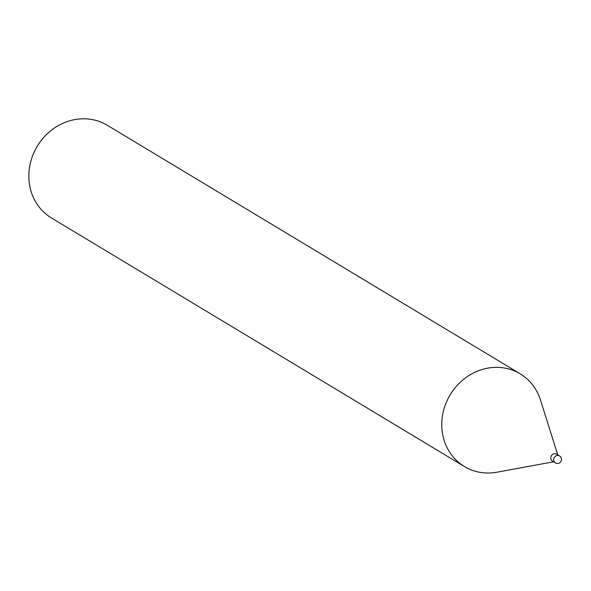 <?xml version="1.0" encoding="UTF-8"?>
<svg xmlns="http://www.w3.org/2000/svg" width="591" height="591" viewBox="0 0 591 591"><rect width="100%" height="100%" fill="white"/><g stroke="black" fill="none" stroke-linecap="round" stroke-linejoin="round"><path stroke-width="0.89" d="M540.558 400.277A54.106 49.193 121 0 0 520.206 373.83A54.106 49.193 121 0 0 442.467 415.768A54.099 49.193 121 0 0 496.942 472.209L553.568 461.8M556.722 454.228A4.056 3.686 121 0 0 550.812 457.323A4.056 3.686 121 0 0 552.533 461.172M520.206 373.83L107.289 125.277A54.106 49.193 121 0 0 29.55 167.216A54.106 49.193 121 0 0 51.483 217.99L464.4 466.535A54.106 49.193 121 0 0 497.297 472.143M557.756 454.848L540.447 399.937A54.099 49.193 121 0 0 488.727 367.971A54.099 49.193 121 0 0 442.467 415.768A54.106 49.193 121 0 0 464.4 466.535M559.537 455.92L556.641 454.176A4.056 3.686 121 0 0 550.812 457.323A4.056 3.686 121 0 0 552.452 461.128L555.348 462.871A4.056 4.056 0 0 0 561.45 460.034A4.056 4.056 0 0 0 559.537 455.92L559.537 455.92A4.056 3.686 121 0 0 553.708 459.067A4.056 3.686 121 0 0 555.348 462.871"/></g></svg>
